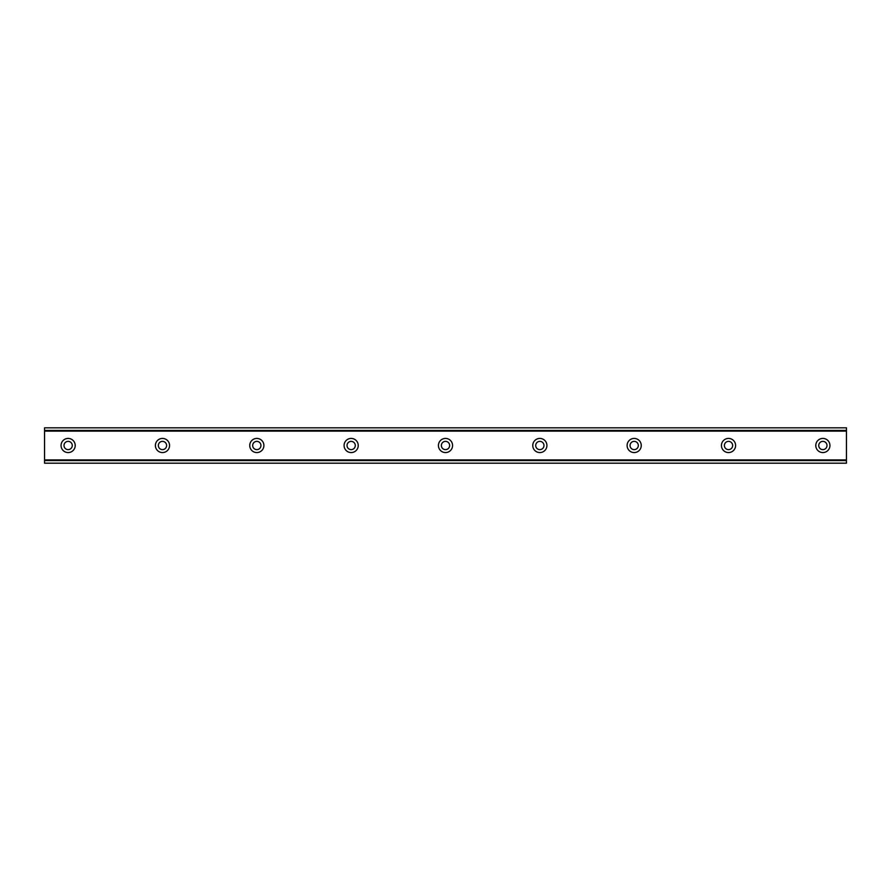 <?xml version="1.0" encoding="UTF-8"?>
<svg xmlns="http://www.w3.org/2000/svg" width="891" height="891" viewBox="0 0 891 891"><rect width="100%" height="100%" fill="white"/><g stroke="black" fill="none" stroke-linecap="round" stroke-linejoin="round"><path stroke-width="1.34" d="M68.139 449.632A4.132 4.132 0 0 1 64.007 445.5A4.132 4.132 0 0 1 68.139 441.368A4.132 4.132 0 0 1 72.26 445.5A4.132 4.132 0 0 1 68.139 449.632M822.861 449.632A4.132 4.132 0 0 1 818.74 445.5A4.132 4.132 0 0 1 822.861 441.368A4.132 4.132 0 0 1 826.993 445.5A4.132 4.132 0 0 1 822.861 449.632M728.526 449.632A4.132 4.132 0 0 1 724.394 445.5A4.132 4.132 0 0 1 728.526 441.368A4.132 4.132 0 0 1 732.647 445.5A4.132 4.132 0 0 1 728.526 449.632M634.18 449.632A4.132 4.132 0 0 1 630.06 445.5A4.132 4.132 0 0 1 634.18 441.368A4.132 4.132 0 0 1 638.312 445.5A4.132 4.132 0 0 1 634.18 449.632M539.846 449.632A4.132 4.132 0 0 1 535.714 445.5A4.132 4.132 0 0 1 539.846 441.368A4.132 4.132 0 0 1 543.967 445.5A4.132 4.132 0 0 1 539.846 449.632M445.5 449.632A4.132 4.132 0 0 1 441.368 445.5A4.132 4.132 0 0 1 445.5 441.368A4.132 4.132 0 0 1 449.632 445.5A4.132 4.132 0 0 1 445.5 449.632M351.154 449.632A4.132 4.132 0 0 1 347.033 445.5A4.132 4.132 0 0 1 351.154 441.368A4.132 4.132 0 0 1 355.286 445.5A4.132 4.132 0 0 1 351.154 449.632M256.82 449.632A4.132 4.132 0 0 1 252.688 445.5A4.132 4.132 0 0 1 256.82 441.368A4.132 4.132 0 0 1 260.94 445.5A4.132 4.132 0 0 1 256.82 449.632M162.474 449.632A4.132 4.132 0 0 1 158.353 445.5A4.132 4.132 0 0 1 162.474 441.368A4.132 4.132 0 0 1 166.606 445.5A4.132 4.132 0 0 1 162.474 449.632M68.139 438.428A7.072 7.072 0 0 0 61.056 445.5A7.072 7.072 0 0 0 68.139 452.572A7.072 7.072 0 0 0 75.212 445.5A7.072 7.072 0 0 0 68.139 438.428M822.861 438.428A7.072 7.072 0 0 0 815.788 445.5A7.072 7.072 0 0 0 822.861 452.572A7.072 7.072 0 0 0 829.944 445.5A7.072 7.072 0 0 0 822.861 438.428M728.526 438.428A7.072 7.072 0 0 0 721.443 445.5A7.072 7.072 0 0 0 728.526 452.572A7.072 7.072 0 0 0 735.598 445.5A7.072 7.072 0 0 0 728.526 438.428M634.18 438.428A7.072 7.072 0 0 0 627.108 445.5A7.072 7.072 0 0 0 634.18 452.572A7.072 7.072 0 0 0 641.253 445.5A7.072 7.072 0 0 0 634.18 438.428M539.846 438.428A7.072 7.072 0 0 0 532.762 445.5A7.072 7.072 0 0 0 539.846 452.572A7.072 7.072 0 0 0 546.918 445.5A7.072 7.072 0 0 0 539.846 438.428M445.5 438.428A7.072 7.072 0 0 0 438.428 445.5A7.072 7.072 0 0 0 445.5 452.572A7.072 7.072 0 0 0 452.572 445.5A7.072 7.072 0 0 0 445.5 438.428M351.154 438.428A7.072 7.072 0 0 0 344.082 445.5A7.072 7.072 0 0 0 351.154 452.572A7.072 7.072 0 0 0 358.238 445.5A7.072 7.072 0 0 0 351.154 438.428M256.82 438.428A7.072 7.072 0 0 0 249.747 445.5A7.072 7.072 0 0 0 256.82 452.572A7.072 7.072 0 0 0 263.892 445.5A7.072 7.072 0 0 0 256.82 438.428M162.474 438.428A7.072 7.072 0 0 0 155.402 445.5A7.072 7.072 0 0 0 162.474 452.572A7.072 7.072 0 0 0 169.557 445.5A7.072 7.072 0 0 0 162.474 438.428M44.55 460.591L44.55 427.814L846.45 427.814L846.45 463.186L44.55 463.186L44.55 460.591L846.45 460.591M846.45 459.89L44.55 459.89M44.55 431.11L846.45 431.11M44.55 430.409L846.45 430.409"/></g></svg>
